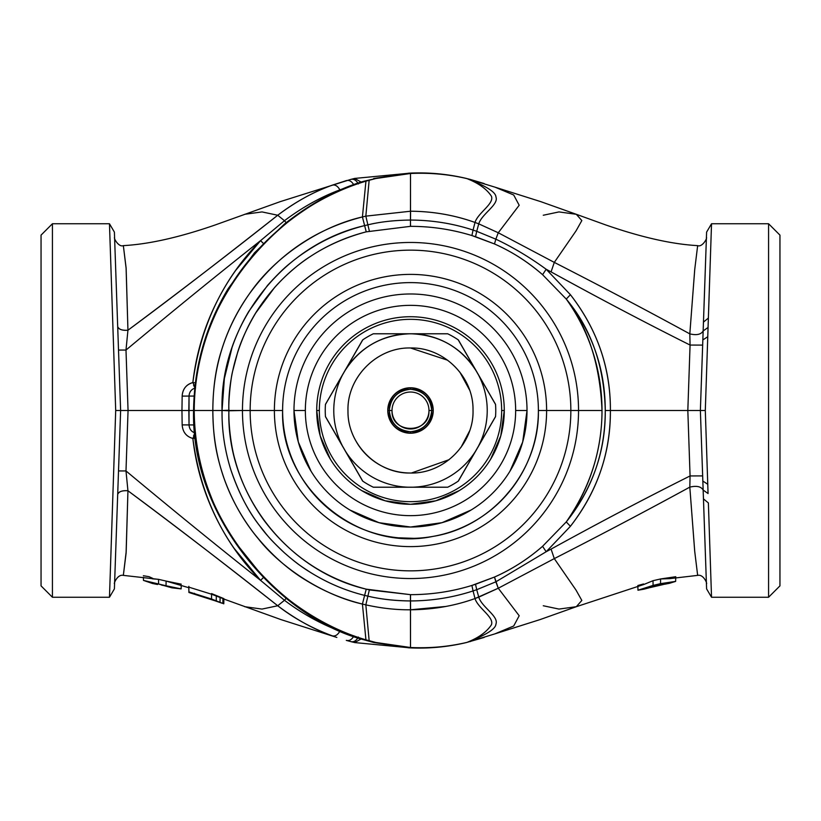 <?xml version="1.0" encoding="UTF-8"?>
<svg xmlns="http://www.w3.org/2000/svg" width="821" height="821" viewBox="0 0 821 821"><rect width="100%" height="100%" fill="white"/><g stroke="black" fill="none" stroke-linecap="round" stroke-linejoin="round"><path stroke-width="1.23" d="M41.05 585.876L52.421 597.247L41.05 585.876L41.05 235.124L41.05 410.5L41.05 235.124L52.421 223.753L41.05 235.124M218.201 596.672L217.247 596.179M52.421 223.753L52.421 597.247L109.47 597.247L52.421 597.247L52.421 223.753L109.47 223.753L52.421 223.753M218.991 410.5L222.05 410.5L218.991 410.5M118.162 339.935L117.844 330.955L118.162 339.935M215.636 410.5L216.18 410.5L215.636 410.5M157.529 584.501L152.429 583.474L158.576 584.029L171.887 587.826L181.133 588.893L166.037 585.763L166.099 581.073L181.256 584.172M163.081 585.424L161.491 585.065L163.081 585.424M194.433 593.87L218.283 601.824L188.912 592.485L188.83 587.723L166.099 581.073L166.037 585.763L143.47 580.396L152.429 583.474M110.507 566.162L112.621 502.945M109.47 223.753L115.699 410.5L109.47 597.247L115.699 410.5L109.47 223.753L114.396 232.107L120.625 410.5L115.699 410.5L120.625 410.5L114.396 588.893L109.47 597.247L114.396 588.893L120.625 410.5L114.396 232.107L109.47 223.753M707.62 341.054L708.379 318.055L703.464 322.109L708.379 318.055L711.53 223.753L768.579 223.753L768.579 597.247L768.579 223.753L779.95 235.124L779.95 585.876L768.579 597.247L711.53 597.247L708.379 502.945L703.464 498.891L706.604 588.893L706.419 583.587L706.604 588.893L711.53 597.247L706.604 588.893L703.464 498.891L708.379 502.945L711.53 597.247L768.579 597.247L779.95 585.876L779.95 235.124L768.579 223.753L711.53 223.753L706.604 232.107L711.53 223.753L708.051 327.466L703.145 330.966C701.062 334.506 696.619 335.471 689.814 333.88C646.958 310.492 601.783 286.662 554.298 262.392L498.265 232.764L478.756 223.856C481.722 213.922 498.983 204.624 495.946 196.948C495.668 190.185 477.935 183.391 470.31 179.44L484.154 183.555L466.933 178.609C448.461 174.278 429.65 172.564 410.5 173.488L408.642 173.19L410.5 173.488L410.469 226.339L366.238 231.84L362.42 216.949L365.94 181.184L363.795 181.256L365.94 181.184C285.298 200.755 191.344 298.906 194.218 410.5L194.218 410.5C191.344 522.094 285.298 620.245 365.94 639.816L363.795 639.744L369.152 640.729L366.977 640.678L375.864 642.484L410.5 647.512L408.642 647.81L410.5 647.512C429.65 648.436 448.461 646.722 466.933 642.391L484.154 637.445L466.933 642.391C448.882 646.681 430.071 648.385 410.5 647.512L373.658 642.484L375.864 642.484L365.94 639.816C329.755 629.461 290.737 605.939 261.478 574.936L234.95 541.881C224.318 525.656 216.262 510.334 210.781 495.925C199.955 468.524 194.433 440.046 194.218 410.5C194.31 384.125 198.908 358.11 208 332.454C217.893 305.566 231.255 281.839 248.116 261.273C264.967 240.266 284.589 223.24 305.71 209.273C322.602 197.912 345.682 187.085 365.94 181.184L369.152 180.271L365.94 181.184L362.42 216.949C315.839 228.833 278.237 254.346 249.625 293.487C225.026 328.318 212.772 367.326 212.844 410.5L194.218 410.5L212.844 410.5C212.762 456.045 226.298 496.756 253.432 532.655C270.068 553.713 288.284 570.01 308.06 581.545C325.034 591.777 343.147 599.279 362.42 604.051L365.94 639.816L362.42 604.051L365.838 604.861L369.152 640.729L365.838 604.861L362.42 604.051C324.192 595.574 281.716 568.471 258.553 539.058C243.858 521.53 232.415 501.467 224.215 478.869C215.851 454.629 213.142 436.946 212.844 410.5C212.937 388.538 215.646 369.081 220.962 352.106C227.232 330.955 236.787 311.416 249.625 293.487C274.491 257.178 319.338 226.729 362.42 216.949L365.838 216.139L362.42 216.949L364.616 225.611C347.416 229.972 331.458 236.376 316.742 244.822C306.254 251.021 297.479 257.076 290.429 263.007C284.261 267.82 276.636 275.271 267.574 285.369L248.845 311.303C241.99 322.797 236.386 334.876 232.035 347.55L224.359 378.604L222.05 410.5L212.844 410.5L222.05 410.5C221.773 430.204 224.667 449.836 230.711 469.407C238.603 492.662 248.332 511.555 259.888 526.076C265.429 533.886 273.526 542.732 284.179 552.605C293.487 560.805 301.984 567.249 309.671 571.919C326.974 582.787 345.292 590.607 364.616 595.389L362.42 604.051L364.616 595.389L367.87 596.159L365.838 604.861L367.87 596.159C380.328 599.156 394.511 600.746 410.438 600.941L410.5 647.512L410.5 609.777L445.69 606.473M109.48 223.928L111.03 270.407M184.058 410.5L120.625 410.5L128.055 410.5L125.993 470.946L127.943 490.773L126.085 553.303L123.345 575.377L126.188 551.63L127.943 490.773C122.031 490.424 118.614 491.625 117.701 494.355C118.942 491.512 122.36 490.311 127.943 490.773C185.125 533.045 241.651 577.389 277.724 605.754C293.682 618.192 311.918 628.229 332.423 635.885L325.896 633.812L332.423 635.885C335.255 636.47 337.749 634.879 339.894 631.133L343.917 632.601L339.894 631.133C337.749 634.879 335.266 636.46 332.423 635.885C314.115 629.461 295.888 619.414 277.724 605.754L262.022 609.079L244.679 606.698L262.022 609.079L277.724 605.754L284.466 600.295C301.902 613.461 320.385 623.744 339.894 631.133L339.894 631.133C319.964 623.498 301.492 613.215 284.466 600.295L277.724 605.754C231.594 569.169 181.667 530.838 127.943 490.773L125.993 470.946L118.511 470.936L125.993 470.946C174.606 511.442 219.464 547.915 260.555 580.344L284.466 600.295L286.18 598.335L284.466 600.295L260.555 580.344C219.361 547.833 174.504 511.36 125.993 470.946L128.055 410.5L125.993 350.054L128.055 410.5L181.954 410.5L182.159 424.888C182.724 432.072 186.285 436.598 192.853 438.455L192.853 438.445C200.345 494.796 222.912 542.096 260.555 580.344L263.305 577.666L260.555 580.344L234.077 548.284C225.96 536.647 218.909 524.229 212.916 511.011C202.438 488.064 195.747 463.886 192.853 438.455C186.295 436.577 182.734 432.051 182.159 424.888L189.035 424.929C189.343 429.229 191.519 431.949 195.562 433.078L192.853 438.455L195.367 438.157L192.853 438.455M171.887 587.826L162.301 585.116M188.912 591.151L188.912 591.91L211.561 599.022L223.794 603.804L211.561 599.022L188.912 591.91L188.912 591.151M194.433 594.045L194.433 593.296L194.433 594.045M221.824 603.137L215.4 600.91M111.04 550.419L109.48 597.083M192.853 382.545C196.25 353.03 204.655 325.321 218.058 299.408C223.322 289.136 229.244 279.407 235.832 270.212L260.555 240.656L284.466 220.705L286.18 222.665L284.466 220.705L260.555 240.656C219.443 273.106 174.586 309.568 125.993 350.054L127.943 330.227C181.667 290.162 231.594 251.831 277.724 215.246L284.466 220.705C302.344 207.261 320.816 196.978 339.894 189.867L339.894 189.867C320.744 197.03 302.272 207.303 284.466 220.705L277.724 215.246L262.022 211.921L244.679 214.302L262.022 211.921L277.724 215.246C295.888 201.586 314.115 191.539 332.423 185.115C335.266 184.54 337.749 186.121 339.894 189.867L343.907 188.399L339.894 189.867C337.749 186.121 335.255 184.53 332.423 185.115L346.298 180.62C349.305 179.861 351.86 181.379 353.964 185.166C351.86 181.379 349.305 179.861 346.298 180.62L332.423 185.115C313.263 192.011 295.026 202.058 277.724 215.246C241.99 243.355 184.397 288.51 127.943 330.227L126.147 268.621L123.345 245.623L126.085 267.697L127.943 330.227C122.36 330.689 118.942 329.488 117.701 326.645C118.614 329.375 122.031 330.576 127.943 330.227L125.993 350.054L118.511 350.064L125.993 350.054C174.534 309.609 219.392 273.147 260.555 240.656C222.912 278.904 200.345 326.194 192.853 382.545C186.285 384.402 182.724 388.918 182.159 396.112L181.954 410.5L182.159 396.112C182.56 389.123 186.121 384.608 192.853 382.545L195.367 382.843L192.853 382.545L195.562 387.923C191.519 389.051 189.343 391.771 189.035 396.071L182.159 396.112L189.035 396.071L189.035 424.929L182.159 424.888L181.954 410.5L188.83 410.5L189.035 396.071C189.353 391.761 191.529 389.041 195.562 387.923M117.167 311.375L117.229 313.335M115.094 568.963L114.694 580.324M114.601 583.054L114.632 582.202M115.053 569.928L115.207 565.7M116.869 517.928L116.993 514.387M117.167 509.441L117.485 500.451M181.215 585.589L181.133 588.893L181.215 585.589M152.829 578.415L149.042 576.681L143.357 575.737M143.398 577.307L143.47 580.396L143.398 577.307M152.306 578.815L158.515 579.339L158.576 584.029L158.515 579.339L166.099 581.073L158.515 579.339L123.345 575.377C117.095 573.93 113.298 584.839 114.581 583.598L114.581 583.598M223.876 598.622L211.561 593.583M188.83 586.348L188.912 591.91L188.83 587.138L211.561 594.219L211.561 599.022L211.561 594.219L216.303 595.872L216.262 600.674L216.303 595.872L220.09 597.339L220.028 602.132L220.09 597.339L222.932 598.499L222.86 603.291L222.932 598.499L223.876 598.93L223.794 603.804L223.876 598.93L211.561 594.219L188.83 587.138L188.83 586.348M218.017 601.793L220.038 602.501M117.855 331.13L117.762 328.472M410.5 173.108L354.621 178.434L361.158 182.077L354.621 178.434L350.69 179.44C353.718 178.65 356.263 180.148 358.336 183.945C356.263 180.148 353.718 178.65 350.69 179.44L280.197 201.658L215.338 224.913C179.471 237.351 148.806 244.248 123.345 245.623L123.345 245.623C118.747 247.542 113.421 238.008 114.581 237.402L114.581 237.402M117.772 492.282L117.947 487.027M118.224 479.156L118.398 474.097M194.444 386.989L193.561 385.121M361.158 638.923L354.621 642.566L361.158 638.923M350.69 641.56C353.718 642.35 356.263 640.852 358.336 637.055C356.263 640.852 353.718 642.35 350.69 641.56L346.298 640.38C349.305 641.139 351.86 639.621 353.964 635.834C351.86 639.621 349.305 641.139 346.298 640.38L346.606 640.483M193.561 435.879L194.444 434.011M354.067 642.391L351.142 641.704M706.604 232.107L703.464 322.109L706.604 232.107L711.53 223.753L706.604 232.107M705.793 255.413L706.419 237.526M706.317 240.461L706.193 243.868M706.091 246.731L706.07 247.306M704.028 306.007L703.464 322.201M705.588 402.033L706.471 375.474M260.555 240.656L263.305 243.334L260.555 240.656M708.379 502.945L710.083 553.97M779.95 235.124L779.95 585.876M704.695 534.204L706.368 582.212L703.145 490.034L708.051 493.534L707.62 479.936M706.471 445.516L705.588 419.141M702.838 481.106L700.375 410.5L702.838 339.894L707.764 336.743L705.301 410.5L707.764 336.743L702.838 339.935L705.249 271.094M703.515 500.471L703.741 506.803M648.159 588.062L656.8 584.86L665.441 584.07L656.8 584.86L648.159 588.062M663.604 584.449L649.637 587.692L663.604 584.449M194.105 396.071L189.035 396.071L194.105 396.071M475.01 598.55L473.06 590.935L476.724 589.694L478.756 597.144C481.722 607.078 498.983 616.376 495.946 624.052C495.668 630.815 477.935 637.609 470.31 641.56C477.935 637.609 495.668 630.815 495.946 624.052C498.983 616.376 481.722 607.078 478.756 597.144L475.01 598.55C454.793 605.847 433.314 609.593 410.582 609.777L410.51 600.941C432.113 600.839 452.956 597.503 473.06 590.935L475.01 598.55C477.894 608.125 494.345 617.156 491.44 624.74C486.802 631.903 478.622 637.784 466.933 642.391C478.622 637.784 486.802 631.903 491.44 624.74C494.345 617.156 477.894 608.125 475.01 598.55L498.265 588.236L519.19 615.75L513.7 626.002L495.104 633.812L466.379 642.566C447.301 647.071 428.059 648.816 408.642 647.81L373.658 642.484L363.795 639.744C283.553 619.403 190.862 521.643 193.582 410.5L188.83 410.5L193.582 410.5C194.197 366.443 205.743 325.804 228.217 288.571L254.489 252.817L284.353 224.133C310.728 203.331 337.205 189.035 363.795 181.256L375.864 178.516L369.152 180.271L365.838 216.139L369.152 180.271L375.864 178.516L373.658 178.516L408.642 173.19C428.059 172.184 447.301 173.929 466.379 178.434L495.104 187.188L513.7 194.998L519.19 205.25L498.265 232.764L519.19 205.25L513.7 194.998L495.104 187.188L540.803 201.658L576.321 214.302L558.978 211.921L543.276 215.246M704.531 291.65L704.428 294.339M704.356 296.648L703.299 326.645M707.764 484.257L708.051 493.534L703.145 490.034L702.838 481.065L707.764 484.257L702.838 481.065L700.375 410.5L705.301 410.5L707.764 484.257L705.301 410.5L700.375 410.5L702.663 345.097L690.071 345.056L689.814 333.88C696.639 335.471 701.083 334.496 703.145 330.966L705.321 268.888M705.875 253.145L706.091 246.885M706.142 245.356L706.255 242.041M702.489 350.064L702.56 347.837M195.562 433.078C191.55 431.99 189.374 429.27 189.035 424.929L194.105 424.929L189.035 424.929L188.83 410.5M703.905 511.473L704.1 517.066M704.274 522.033L704.48 527.893M706.368 582.11L706.337 581.104M706.265 579.123L705.67 561.964M705.106 546.006L705.044 544.231M704.428 526.63L706.173 576.465M702.54 472.414L702.489 470.936M643.541 583.957L637.855 585.517L637.968 590.217L643.797 589.211L653.075 585.404L660.525 583.659L669.464 583.3L675.632 581.391L660.525 583.659L660.587 578.949L675.745 576.722L675.632 581.391L675.745 576.722M194.433 396.297L193.93 410.5M702.838 339.935L700.375 410.5L703.145 330.966L708.051 327.466L707.764 336.743M543.276 605.754L558.978 609.079L576.321 606.698L581.832 600.428L576.024 590.094L554.298 558.608C601.393 534.543 646.568 510.713 689.814 487.12C696.619 485.529 701.062 486.494 703.145 490.034C701.083 486.504 696.639 485.529 689.814 487.12L694.689 551.117L697.655 575.377L694.74 551.568L689.814 487.12L690.071 475.944L687.824 410.5L700.375 410.5L687.824 410.5L690.071 345.056C645.06 322.52 598.735 298.136 551.076 271.905L554.298 262.392C602.265 286.909 647.43 310.738 689.814 333.88L694.74 269.432L697.655 245.623L694.71 269.678L689.814 333.88L690.071 345.056L702.663 345.097M703.453 322.407L706.101 246.444M706.276 241.477L706.409 237.669M705.578 261.591L703.751 314.002M702.838 481.065L702.663 475.903L690.071 475.944L702.663 475.903L700.375 410.5L703.843 509.697M706.276 579.359L706.306 580.201M706.276 579.503L703.997 514.233M643.674 584.542L653.013 580.704L653.075 585.404L637.968 590.217L637.855 585.517M706.419 583.598L706.419 583.598C707.702 584.839 703.905 573.93 697.655 575.377L669.526 578.661L660.587 578.949L653.013 580.704L660.587 578.949L660.525 583.659L653.075 585.404L653.013 580.704L643.715 584.531L576.321 606.698L581.832 600.428L576.024 590.094L554.298 558.608L551.076 549.095C598.735 522.864 645.06 498.48 690.071 475.944L689.814 487.12C647.81 510.067 602.635 533.896 554.298 558.608L498.265 588.236L554.298 558.608L551.076 549.095L546.17 551.743L551.076 549.095C599.566 522.423 645.891 498.039 690.071 475.944L687.824 410.5L610.393 410.5C610.691 368.188 597.37 329.59 570.421 294.708L546.17 269.257L551.076 271.905C599.535 298.557 645.87 322.94 690.071 345.056L687.824 410.5L605.262 410.5C605.21 368.608 592.208 331.468 566.254 299.07L570.421 294.708C597.216 329.211 610.537 367.808 610.393 410.5C610.485 453.418 597.165 492.015 570.421 526.292C597.37 491.399 610.691 452.802 610.393 410.5L605.262 410.5C605.621 451.181 592.618 488.321 566.254 521.93C592.208 489.532 605.21 452.392 605.262 410.5C604.184 365.817 591.182 328.677 566.254 299.07L542.578 274.696L546.17 269.257C529.802 257.332 513.022 247.306 495.843 239.178L498.265 232.764L554.298 262.392L576.024 230.906L581.832 220.572L576.321 214.302L581.832 220.572L576.024 230.906L554.298 262.392L551.076 271.905L546.17 269.257L570.421 294.708L566.254 299.07A191.509 191.509 0 0 1 602.009 410.5C600.11 364.842 588.185 327.702 566.254 299.07L542.578 274.696C528.057 261.991 512.027 251.739 494.488 243.95L495.843 239.178L476.724 231.306L478.756 223.856L475.01 222.45C477.894 212.875 494.345 203.844 491.44 196.26C486.802 189.097 478.622 183.216 466.933 178.609L470.31 179.44C477.935 183.391 495.668 190.185 495.946 196.948C498.983 204.624 481.722 213.922 478.756 223.856L498.265 232.764L495.843 239.178C513.053 247.326 529.822 257.342 546.17 269.257L542.578 274.696C527.79 261.837 511.76 251.595 494.488 243.95L475.523 236.705L476.724 231.306L473.06 230.065L475.01 222.45C454.341 215.092 432.862 211.356 410.582 211.223L365.838 216.139L367.87 224.841L364.616 225.611L367.87 224.841L365.838 216.139L410.5 211.223L410.5 173.488L375.864 178.516L410.5 173.488C429.752 172.584 448.564 174.288 466.933 178.609C478.622 183.216 486.802 189.097 491.44 196.26C494.345 203.844 477.894 212.875 475.01 222.45L478.756 223.856L476.724 231.306L495.843 239.178L494.488 243.95L471.911 235.555L473.06 230.065C452.946 223.486 432.103 220.151 410.51 220.059L410.582 211.223C433.078 211.387 454.547 215.133 475.01 222.45L473.06 230.065L476.724 231.306L475.523 236.705L471.911 235.555C451.95 229.428 431.487 226.36 410.521 226.339L410.438 220.059C394.439 220.233 380.246 221.824 367.87 224.841L369.368 231.081L367.87 224.841C380.082 221.844 394.265 220.254 410.438 220.059L410.5 211.223L410.51 220.059C432.154 220.161 453.007 223.486 473.06 230.065L471.911 235.555C451.817 229.408 431.364 226.339 410.521 226.339L410.438 220.059L410.521 226.339A184.161 184.161 0 0 0 410.449 226.339L366.238 231.84C346.113 236.971 327.353 245.263 309.979 256.737C300.065 262.915 285.4 275.292 274.471 287.658L255.762 312.924C247.439 326.953 241.415 340.017 237.69 352.137L232.651 371.143C230.557 378.963 228.32 402.167 228.885 410.233L222.05 410.5C219.453 325.639 281.88 244.668 364.616 225.611L366.238 231.84C321.422 243.755 286.016 268.58 260.021 306.305C239.239 336.456 227.725 377.034 228.885 410.233A181.615 181.615 0 0 0 228.885 410.5L242.462 410.5L228.885 410.767C226.483 492.528 286.457 570.544 366.238 589.16L364.616 595.389C345.251 590.586 326.943 582.766 309.671 571.919C301.081 566.11 298.413 565.022 284.179 552.605C267.266 536.534 268.795 536.975 259.888 526.076C247.819 510.57 238.09 491.676 230.711 469.407C224.677 449.949 221.783 430.307 222.05 410.5L228.885 410.767C228.495 426.756 231.501 448.143 235.134 460.242C240.789 481.373 250.384 501.364 263.91 520.216C290.367 555.407 324.469 578.384 366.238 589.16L369.368 589.919L367.87 596.159L364.616 595.389L366.238 589.16L410.449 594.661L410.438 600.941C395.178 600.859 380.995 599.268 367.87 596.159L369.368 589.919L410.521 594.661L410.51 600.941L410.449 594.661A184.161 184.161 0 0 0 410.521 594.661C431.487 594.64 451.95 591.572 471.911 585.445L473.06 590.935C452.843 597.524 431.99 600.859 410.51 600.941L410.521 594.661C431.415 594.65 451.878 591.582 471.911 585.445L475.523 584.295L476.724 589.694L495.843 581.822L498.265 588.236L478.756 597.144L476.724 589.694L473.06 590.935L471.911 585.445L494.488 577.05L495.843 581.822L546.17 551.743L570.421 526.292L566.254 521.93C590.042 487.602 601.967 450.462 602.009 410.5L578.538 410.5A168.038 168.038 0 0 0 410.459 242.462A168.038 168.038 0 0 0 242.462 410.582A168.038 168.038 0 0 0 410.541 578.538A168.038 168.038 0 0 0 578.538 410.5L602.009 410.5A191.509 191.509 0 0 1 566.254 521.93L570.421 526.292L546.17 551.743L495.843 581.822L476.724 589.694L475.523 584.295L494.488 577.05C512.027 569.261 528.057 559.009 542.578 546.304L546.17 551.743L542.578 546.304L566.254 521.93L542.578 546.304C527.687 559.245 511.668 569.497 494.488 577.05L498.265 588.236L519.19 615.75L513.7 626.002L494.868 633.884L540.187 619.547L576.321 606.698M380.585 607.632L384.864 608.228M410.5 609.777C396.461 609.952 381.57 608.32 365.838 604.861M578.538 410.5L570.852 410.5A160.352 160.352 0 0 0 410.459 250.148A160.352 160.352 0 0 0 250.148 410.5L242.462 410.5A168.038 168.038 0 0 1 410.459 242.462A168.038 168.038 0 0 1 578.538 410.5A168.038 168.038 0 0 1 410.541 578.538A168.038 168.038 0 0 1 242.462 410.5L250.148 410.5A160.352 160.352 0 0 0 410.541 570.852A160.352 160.352 0 0 0 570.852 410.5L578.538 410.5M546.612 410.5A136.112 136.112 0 0 0 410.459 274.388A136.112 136.112 0 0 0 274.388 410.5L250.148 410.5A160.352 160.352 0 0 1 410.459 250.148A160.352 160.352 0 0 1 570.852 410.5L546.612 410.5L570.852 410.5A160.352 160.352 0 0 1 410.541 570.852A160.352 160.352 0 0 1 250.148 410.5L274.388 410.5A136.112 136.112 0 0 0 410.541 546.612A136.112 136.112 0 0 0 546.612 410.5L538.391 410.5L546.612 410.5A136.112 136.112 0 0 1 410.541 546.612A136.112 136.112 0 0 1 274.388 410.5A136.112 136.112 0 0 1 410.459 274.388A136.112 136.112 0 0 1 546.612 410.5M282.609 410.5L274.388 410.5L282.609 410.5A127.891 127.891 0 0 0 410.5 538.391A127.891 127.891 0 0 0 538.391 410.5A127.891 127.891 0 0 0 410.5 282.609A127.891 127.891 0 0 0 282.609 410.5A127.891 127.891 0 0 1 410.5 282.609A127.891 127.891 0 0 1 538.391 410.5C539.551 470.71 492.436 526.969 432.954 536.4C357.823 552.359 280.105 487.264 282.609 410.5M513.094 486.843L503.232 498.563M413.948 538.34L398.431 537.817M321.001 485.108L322.848 487.274M366.289 518.308L368.957 519.365M421.83 526.466L424.755 526.148M474.846 507.645L477.165 506.064M512.756 466.349L514.172 463.68M527.01 411.937L527.02 410.5A116.52 116.52 0 0 0 410.5 293.98A116.52 116.52 0 0 0 293.98 410.5L298.31 441.996L310.995 471.131M349.869 510.005L379.004 522.69L410.5 527.02L441.996 522.69L471.131 510.005M510.005 471.131L522.69 441.996L527.02 410.5A116.52 116.52 0 0 1 410.5 527.02A116.52 116.52 0 0 1 293.98 410.5A116.52 116.52 0 0 1 410.5 293.98A116.52 116.52 0 0 1 527.02 410.5L515.65 410.5A105.15 105.15 0 0 0 410.5 305.35A105.15 105.15 0 0 0 305.35 410.5L293.98 410.5L305.35 410.5A105.15 105.15 0 0 0 410.5 515.65A105.15 105.15 0 0 0 515.65 410.5L527.02 410.5A116.52 116.52 0 0 1 410.5 527.02A116.52 116.52 0 0 1 293.98 410.5M410.5 319.338A91.162 91.162 0 0 1 501.662 410.5A91.162 91.162 0 0 1 410.5 501.662A91.162 91.162 0 0 1 319.338 410.5A91.162 91.162 0 0 1 410.5 319.338A91.162 91.162 0 0 0 319.338 410.5A91.162 91.162 0 0 0 410.5 501.662A91.162 91.162 0 0 0 501.662 410.5L504.279 410.5A93.779 93.779 0 0 1 410.5 504.279A93.779 93.779 0 0 1 316.721 410.5L319.338 410.5L316.721 410.5A93.779 93.779 0 0 1 410.5 316.721A93.779 93.779 0 0 1 504.279 410.5L501.662 410.5A91.162 91.162 0 0 0 410.5 319.338M362.779 339.843L325.455 404.466M447.753 333.808L373.247 333.808M495.545 404.466L458.221 339.843M458.221 481.157L495.545 416.534M373.247 487.192L447.753 487.192M325.455 416.534L362.779 481.157M410.5 515.65A105.15 105.15 0 0 1 305.35 410.5A105.15 105.15 0 0 1 410.5 305.35A105.15 105.15 0 0 1 515.65 410.5A105.15 105.15 0 0 1 410.5 515.65M319.287 432.298L320.293 436.136M338.755 470.905L342.46 475.051M374.971 497.29L380.185 499.25M419.295 503.868L424.826 503.181M461.587 489.152L464.276 487.335M493.247 454.639L494.847 451.499M361.692 490.589L385.152 500.8L410.5 504.279A93.779 93.779 0 0 1 316.721 410.5L320.2 435.848L330.411 459.308M490.589 459.308L500.8 435.848L504.279 410.5A93.779 93.779 0 0 1 410.5 504.279L435.848 500.8L459.308 490.589M504.279 410.5A93.779 93.779 0 0 0 410.5 316.721A93.779 93.779 0 0 0 316.721 410.5M362.625 481.055A85.261 85.261 0 0 0 373.339 487.233L447.661 487.233L373.339 487.233A85.261 85.261 0 0 1 362.625 481.055L344.05 448.861A76.733 76.733 0 0 0 410.5 487.233L373.339 487.233M447.661 487.233A85.261 85.261 0 0 0 458.375 481.055L495.535 416.678L458.375 481.055A85.261 85.261 0 0 1 447.661 487.233L410.5 487.233A76.733 76.733 0 0 1 344.05 372.139L362.625 339.945L344.05 372.139C359.362 347.519 381.519 334.722 410.5 333.767L373.339 333.767L410.5 333.767C439.481 334.722 461.628 347.509 476.95 372.139L458.375 339.945L476.95 372.139A76.733 76.733 0 0 1 410.5 487.233A76.733 76.733 0 0 0 476.95 372.139L495.535 404.322A85.261 85.261 0 0 1 495.761 410.5A85.261 85.261 0 0 0 495.535 404.322M495.535 416.678A85.261 85.261 0 0 0 495.761 410.5A85.261 85.261 0 0 1 495.535 416.678L458.375 481.055M458.375 339.945A85.261 85.261 0 0 0 447.661 333.767A85.261 85.261 0 0 1 458.375 339.945L476.95 372.139A76.733 76.733 0 0 0 410.5 333.767L447.661 333.767M373.339 333.767A85.261 85.261 0 0 0 362.625 339.945A85.261 85.261 0 0 1 373.339 333.767L410.5 333.767A76.733 76.733 0 0 0 344.05 372.139L362.625 339.945M325.465 404.322A85.261 85.261 0 0 0 325.465 416.678A85.261 85.261 0 0 1 325.465 404.322L344.05 372.139A76.733 76.733 0 0 0 344.05 448.861L325.465 416.678M410.5 347.981C376.634 347.078 346.421 377.906 347.991 411.742C347.817 444.705 377.547 473.85 410.5 473.019C444.366 473.922 474.579 443.094 473.009 409.258C473.183 376.295 443.453 347.15 410.5 347.981C443.904 347.119 473.881 377.096 473.019 410.5C473.881 443.904 443.904 473.881 410.5 473.019C377.096 473.881 347.119 443.904 347.981 410.5C347.119 377.096 377.096 347.119 410.5 347.981L447.691 360.234M377.742 357.248A62.519 62.519 0 0 0 377.208 357.576M355.729 380.349A62.519 62.519 0 0 0 355.36 381.026M347.981 411.198A62.519 62.519 0 0 0 348.001 412.306M356.663 442.293A62.519 62.519 0 0 0 410.5 473.019L410.644 473.019M411.403 473.019L449.108 459.678M460.981 447.383L469.591 430.933M469.591 390.067L459.852 372.118M433.231 410.5A22.731 22.731 0 0 0 410.5 387.769A22.731 22.731 0 0 0 387.769 410.5C389.216 396.789 396.789 389.216 410.5 387.769L410.5 389.287C397.703 390.632 390.632 397.703 389.287 410.5A21.213 21.213 0 0 1 410.5 389.287A21.213 21.213 0 0 1 431.713 410.5L428.973 410.5A18.473 18.473 0 0 0 410.5 392.028A18.473 18.473 0 0 0 392.028 410.5L389.287 410.5L392.028 410.5A18.473 18.473 0 0 0 410.5 428.973A18.473 18.473 0 0 0 428.973 410.5L431.713 410.5A21.213 21.213 0 0 1 410.5 431.713A21.213 21.213 0 0 1 389.287 410.5L387.769 410.5L389.287 410.5C390.632 423.297 397.703 430.368 410.5 431.713L410.5 433.231C396.789 431.784 389.216 424.211 387.769 410.5A22.731 22.731 0 0 0 410.5 433.231A22.731 22.731 0 0 0 433.231 410.5C431.784 424.211 424.211 431.784 410.5 433.231L410.5 431.713C423.297 430.368 430.368 423.297 431.713 410.5L433.231 410.5L431.713 410.5C430.368 397.703 423.297 390.632 410.5 389.287L410.5 387.769C424.211 389.216 431.784 396.789 433.231 410.5L432.103 410.5M428.973 410.5C430.112 434.33 390.888 434.33 392.028 410.5A18.473 18.473 0 0 1 410.5 392.028A18.473 18.473 0 0 1 428.973 410.5M387.769 410.5L388.897 410.5M117.27 314.453L117.629 324.654M117.629 496.243L117.259 506.937M223.876 599.043L280.813 619.547L336.846 637.445M410.5 647.892L354.621 642.566M711.53 597.247L706.604 588.893L711.53 597.247M669.464 583.3L664.507 584.275M643.797 589.211L648.888 587.887M576.321 214.302L605.662 224.913C641.529 237.351 672.194 244.248 697.655 245.623C702.253 247.542 707.579 238.008 706.419 237.402M706.081 247.131L703.453 322.243M703.453 498.758L704.439 526.918M704.49 528.426L704.521 529.288M704.685 533.763L705.844 567.239M706.173 576.475L706.265 579.072"/></g></svg>
